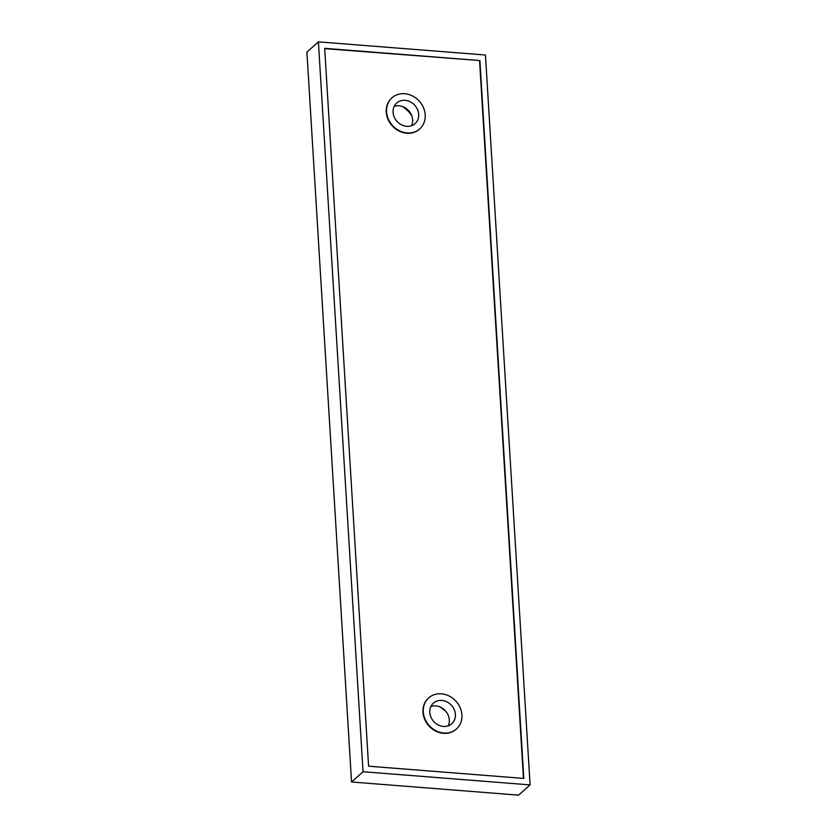 <?xml version="1.0" encoding="UTF-8"?>
<svg xmlns="http://www.w3.org/2000/svg" width="837" height="837" viewBox="0 0 837 837"><rect width="100%" height="100%" fill="white"/><g stroke="black" fill="none" stroke-linecap="round" stroke-linejoin="round"><path stroke-width="1.26" d="M530.093 784.897L518.595 795.15L351.55 781.988L306.907 52.103L318.405 41.85L485.45 55.012L530.093 784.897L363.049 771.735L318.405 41.85M351.55 781.988L363.049 771.735M324.683 48.316L479.904 60.546L523.816 778.431L368.594 766.2L324.683 48.316M479.904 60.546L324.704 48.64M523.46 778.4L479.57 60.839M402.859 106.665L408.278 111.216L411.542 115.244M440.231 707.035L445.797 711.272M456.291 729.111A20.831 18.09 -131.7 0 1 456.123 729.257A20.831 18.09 -131.7 0 1 443.464 733.317A20.831 18.09 -131.7 0 1 424.683 719.349A20.831 18.09 -131.7 0 1 428.408 698.173A20.831 18.09 -131.7 0 1 428.575 698.027M419.588 129.024A20.831 18.09 -131.7 0 1 419.421 129.17A20.831 18.09 -131.7 0 1 406.761 133.229A20.831 18.09 -131.7 0 1 387.981 119.262A20.831 18.09 -131.7 0 1 391.706 98.086A20.831 18.09 -131.7 0 1 391.873 97.939M430.909 706.449A13.81 12 -131.7 0 1 435.7 705.863A13.81 12 -131.7 0 1 448.193 725.836M441.81 700.412A13.81 12 -131.7 0 1 454.261 709.682A13.81 12 -131.7 0 1 451.792 723.723A13.81 12 -131.7 0 1 443.401 726.422A13.81 12 -131.7 0 1 430.94 717.152A13.81 12 -131.7 0 1 433.409 703.111A13.81 12 -131.7 0 1 441.81 700.412M394.206 106.362A13.81 12 -131.7 0 1 398.998 105.776A13.81 12 -131.7 0 1 411.49 125.749M405.098 100.325A13.81 12 -131.7 0 1 417.558 109.595A13.81 12 -131.7 0 1 415.089 123.635A13.81 12 -131.7 0 1 406.698 126.335A13.81 12 -131.7 0 1 394.237 117.065A13.81 12 -131.7 0 1 396.707 103.014A13.81 12 -131.7 0 1 405.098 100.325M404.7 93.723A20.831 18.09 -131.7 0 1 423.48 107.691A20.831 18.09 -131.7 0 1 419.755 128.877A20.831 18.09 -131.7 0 1 407.096 132.937A20.831 18.09 -131.7 0 1 388.316 118.969A20.831 18.09 -131.7 0 1 392.04 97.783A20.831 18.09 -131.7 0 1 404.7 93.723M441.402 693.81A20.831 18.09 -131.7 0 1 460.183 707.778A20.831 18.09 -131.7 0 1 456.458 728.964A20.831 18.09 -131.7 0 1 443.798 733.024A20.831 18.09 -131.7 0 1 425.018 719.056A20.831 18.09 -131.7 0 1 428.743 697.87A20.831 18.09 -131.7 0 1 441.402 693.81"/></g></svg>
